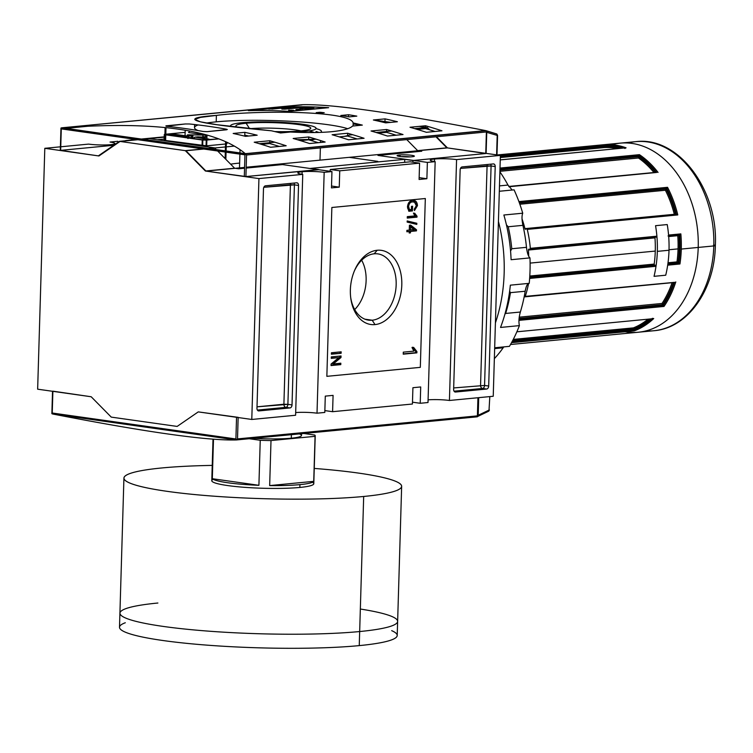 <?xml version="1.0" encoding="UTF-8"?>
<svg xmlns="http://www.w3.org/2000/svg" width="753" height="753" viewBox="0 0 753 753"><rect width="100%" height="100%" fill="white"/><g stroke="black" fill="none" stroke-linecap="round" stroke-linejoin="round"><path stroke-width="1.13" d="M200.58 133.356L196.928 133.705L200.58 133.356M164.22 136.848L141.62 139.013L164.22 136.848M136.453 139.512L125.61 140.557L136.453 139.512M117.816 141.3L110.032 142.053A15.597 1.845 -178.3 0 1 114.908 143.541A15.597 1.845 -178.3 0 1 105.458 144.962A15.597 1.845 -178.3 0 1 88.609 144.105L60.758 146.788L88.609 144.105A15.597 1.845 1.7 0 0 110.644 144.68A15.597 1.845 1.7 0 0 110.032 142.053L117.816 141.3M37.65 389.188L91.188 396.756L111.256 417.115L91.188 396.756L37.65 389.188L44.803 148.313L98.332 155.88L44.803 148.313L37.65 389.188M60.4 146.816L44.803 148.313L60.4 146.816M206.849 134.985L206.36 135.041L206.849 134.985M164.154 139.089L157.236 139.757L164.154 139.089M361.562 125.186L353.101 123.991L361.562 125.186M426.782 127.464L414.668 128.631L426.782 127.464L419.101 126.382L427.393 127.558L415.035 128.744L427.393 127.558L419.101 126.382L426.782 127.464M390.769 122.381L373.686 119.962L390.769 122.381M401.208 133.959L401.895 134.655L401.208 133.959M406.771 139.606L417.642 150.628L446.849 147.823L417.642 150.628L421.765 151.212L417.642 150.628L406.771 139.606M485.807 153.33L446.849 147.823L435.987 136.801L446.849 147.823L485.807 153.33L447.461 147.908L246.184 167.241L447.461 147.908L436.458 136.754L447.461 147.908L485.807 153.518L412.983 160.511L485.807 153.518L486.447 131.954L486.118 153.433L486.777 131.097M428.862 129.582L426.913 127.596L428.862 129.582M427.365 162.403L377.95 155.419L421.765 151.212L377.95 155.419L427.365 162.403L426.885 178.725L427.365 162.403L435.159 161.66L427.365 162.403M486.118 153.377L500.387 155.391L456.572 159.598A15.597 1.845 1.7 0 0 434.537 159.024A15.597 1.845 1.7 0 0 430.274 160.163A15.597 1.845 1.7 0 0 435.159 161.66L428.005 402.526L420.221 403.279L412.484 402.187L420.221 403.279L428.005 402.526L435.159 161.66A15.597 1.845 1.7 0 1 434.537 159.024A15.597 1.845 -178.3 0 1 456.572 159.598L449.428 400.474A15.597 1.845 1.7 0 0 428.09 399.843A15.597 1.845 -178.3 0 1 449.428 400.474L493.234 396.266L449.428 400.474L456.572 159.598L500.387 155.391L493.234 396.266L500.387 155.391L486.118 153.377M412.013 156.765A8.65 1.026 -178.3 0 1 403.006 156.775A8.65 1.026 -178.3 0 1 397.142 155.749A8.65 1.026 -178.3 0 1 399.448 154.996A8.65 1.026 -178.3 0 1 409.416 155.062A8.65 1.026 -178.3 0 1 414.31 156.257A8.65 1.026 -178.3 0 1 412.013 156.765A8.65 1.026 -178.3 0 0 411.675 155.306A8.65 1.026 -178.3 0 0 399.448 154.996A8.65 1.026 1.7 0 0 399.796 156.445A8.65 1.026 1.7 0 0 412.013 156.765M401.358 156.633A7.088 0.838 -178.3 0 1 410.046 156.897A7.088 0.838 1.7 0 0 401.358 156.633M324.166 172.315L317.013 413.19A15.597 1.845 1.7 0 0 295.675 412.559A15.597 1.845 -178.3 0 1 317.013 413.19L324.807 412.437L317.013 413.19L324.166 172.315A15.597 1.845 1.7 0 0 302.132 171.74A15.597 1.845 1.7 0 0 297.868 172.879A15.597 1.845 1.7 0 0 302.744 174.376L258.938 178.583L251.784 419.459L258.938 178.583L205.4 171.016L185.332 150.656L119.445 141.348L98.332 155.88L119.445 141.348L137.291 139.634L119.445 141.348L185.332 150.656L203.178 148.943L185.332 150.656L205.4 171.016L258.938 178.583L302.744 174.376L295.6 415.251L251.784 419.459L295.6 415.251L302.744 174.376A15.597 1.845 1.7 0 1 302.132 171.74A15.597 1.845 -178.3 0 1 324.166 172.315L331.951 171.571L282.535 164.587L246.165 168.079L282.535 164.587L331.951 171.571L324.166 172.315M325.287 396.125L324.807 412.437L325.287 396.125L333.08 395.372L332.591 411.693L324.863 410.601L332.591 411.693L412.428 404.022L332.591 411.693L333.08 395.372L325.287 396.125M412.917 387.701L412.428 404.022L412.917 387.701L420.701 386.957L412.917 387.701M420.701 386.957L420.221 403.279L420.701 386.957M426.885 178.725L419.092 179.468L419.581 163.156L339.744 170.818L330.322 169.491L410.15 161.82L330.322 169.491L330.021 171.298L330.322 169.491L339.744 170.818L339.255 187.139L339.744 170.818L419.581 163.156L410.15 161.82L419.581 163.156L419.092 179.468L426.885 178.725L419.148 177.633L426.885 178.725M331.471 187.892L339.255 187.139L331.527 186.047L339.255 187.139L331.471 187.892L331.951 171.571L331.471 187.892M341.128 353.27L331.386 354.202L331.433 352.762L341.165 351.82L341.128 353.27L331.386 354.202L331.433 352.762L341.165 351.82L341.128 353.27L331.395 353.91L341.128 353.27M409.237 231.557L406.865 231.783L406.902 230.343L409.274 230.117L409.416 225.241L410.667 225.119L416.503 229.778L416.475 230.86L410.479 231.435L410.441 232.875L409.19 232.997L409.237 231.557L406.865 231.783L406.902 230.343L409.274 230.117L409.416 225.241L410.667 225.119L416.503 229.778L416.475 230.86L410.479 231.435L410.441 232.875L409.19 232.997L409.237 231.557L406.874 231.491L409.237 231.557M417.03 216.205L417.002 217.137L407.269 218.078L407.307 216.629L414.894 215.904L413.538 213.334L414.696 213.221L417.03 216.205L417.002 217.137L407.269 218.078L407.307 216.629L414.894 215.904L413.538 213.334L414.696 213.221L417.03 216.205L415.797 216.036L415.769 216.968L417.002 217.137L407.279 217.777L415.769 216.968L415.797 216.036L417.03 216.205M364.932 319.187L372.198 320.213A33.452 22.741 98 0 1 350.663 297.256A33.452 22.741 98 0 0 368.509 320.138A33.452 22.741 98 0 0 372.198 320.213L374.985 324.59A37.443 25.451 98 0 0 401.801 284.954A37.443 25.451 98 0 0 377.187 250.26A37.443 25.451 98 0 0 354.701 270.195A37.443 25.451 98 0 0 350.757 298.047A37.443 25.451 98 0 0 374.985 324.59A37.443 25.451 -82 0 1 350.371 289.896A37.443 25.451 -82 0 1 377.187 250.26L374.175 253.808A33.452 22.741 98 0 0 354.39 270.929A33.452 22.741 98 0 1 374.175 253.808A33.452 22.741 -82 0 1 396.163 284.803A33.452 22.741 -82 0 1 372.198 320.213A33.452 22.741 98 0 0 396.012 287.505A33.452 22.741 98 0 0 377.874 253.883A33.452 22.741 98 0 0 374.175 253.808M414.536 202.171L411.373 201.738L408.371 203.263L411.373 201.738L412.606 201.917C410.394 201.955 409.067 203.479 408.606 206.501L407.495 206.35L408.606 206.501L409.528 209.767L408.295 209.588L407.524 207.8L408.295 209.588L411.383 209.588L411.477 206.341L412.597 206.228L412.456 210.925L408.672 210.991L411.223 210.746L411.26 209.598L411.223 210.746L412.456 210.925L408.86 211.264L407.477 206.727C408.022 202.764 409.726 200.684 412.597 200.477C415.505 200.072 417.134 201.795 417.473 205.654L416.343 205.494L417.473 205.654L414.461 210.567L414.188 209.259L416.343 205.738L414.536 202.171L412.606 201.917C410.394 201.955 409.067 203.479 408.606 206.501L409.528 209.767L411.383 209.588L411.477 206.341L412.597 206.228L412.456 210.925L408.86 211.264L407.477 206.727C408.022 202.764 409.726 200.684 412.597 200.477L413.821 200.496L417.473 205.654L414.461 210.567L414.188 209.259L416.343 205.738L414.536 202.171L412.418 201.757M416.786 224.394L407.147 222.088L407.185 220.958L416.823 223.274L416.786 224.394L407.147 222.088L407.185 220.958L416.823 223.274L416.786 224.394M416.898 351.557L416.861 352.865L403.231 354.174L403.288 352.15L413.905 351.133L412.013 347.538L413.623 347.378L416.898 351.557L416.861 352.865L403.231 354.174L403.288 352.15L413.905 351.133L412.013 347.538L413.623 347.378L416.898 351.557L415.665 351.387L415.628 352.686L416.861 352.865L403.241 353.882L415.628 352.686L415.665 351.387L416.898 351.557M338.812 357.628L331.264 358.353L331.311 356.903L341.043 355.971L340.996 357.515L333.278 363.915L340.827 363.191L340.789 364.631L331.047 365.563L331.094 364.028L338.812 357.628L331.264 358.353L331.311 356.903L341.043 355.971L340.996 357.515L333.278 363.915L340.827 363.191L340.789 364.631L331.047 365.563L331.094 364.028L338.812 357.628L331.273 358.051L338.812 357.628M493.337 163.928L462.182 166.912L493.337 163.928A2.833 1.93 -82 0 1 493.648 163.928A2.833 1.93 -82 0 1 495.201 166.554L488.688 386.035L495.201 166.554L491.078 165.971L495.201 166.554A2.833 1.93 -82 0 0 493.337 163.928M488.688 386.035A2.833 1.93 -82 0 1 486.654 389.037L455.499 392.031L486.654 389.037L482.541 388.454L486.654 389.037A2.833 1.93 -82 0 0 488.688 386.035L484.565 385.461L491.078 165.971A2.833 1.93 98 0 0 490.664 164.182A2.833 1.93 98 0 1 491.078 165.971L460.478 168.418L487.078 165.867L480.565 385.348A2.833 2.052 -95.5 0 0 482.541 388.454A2.833 1.93 98 0 0 484.565 385.461L488.688 386.035M455.499 392.031A2.833 1.93 -82 0 1 455.189 392.021A2.833 1.93 -82 0 1 453.635 389.405L460.149 169.914L453.635 389.405A2.833 1.93 -82 0 0 455.499 392.031L454.887 391.946L455.499 392.031M460.149 169.914A2.833 1.93 -82 0 1 462.182 166.912A2.833 1.93 -82 0 0 460.149 169.914M198.255 411.891L251.784 419.459L198.255 411.891L177.143 426.424L111.256 417.115L177.143 426.424L198.255 411.891L238.155 417.341L198.255 411.891L177.143 426.424L198.255 411.891M258.834 410.922L289.99 407.928L258.834 410.922A2.833 1.93 -82 0 1 258.524 410.912A2.833 1.93 -82 0 1 256.971 408.295L263.484 188.805L256.971 408.295A2.833 1.93 -82 0 0 258.834 410.922L258.223 410.837L258.834 410.922M263.484 188.805A2.833 1.93 -82 0 1 265.517 185.803L296.673 182.81L265.517 185.803A2.833 1.93 -82 0 0 263.484 188.805M296.673 182.81A2.833 1.93 -82 0 1 296.983 182.819A2.833 1.93 -82 0 1 298.536 185.436L292.023 404.926L298.536 185.436L294.414 184.862L298.536 185.436A2.833 1.93 -82 0 0 296.673 182.81M292.023 404.926A2.833 1.93 -82 0 1 289.99 407.928L285.867 407.345L289.99 407.928A2.833 1.93 -82 0 0 292.023 404.926L287.9 404.342L294.414 184.862A2.833 1.93 98 0 0 293.999 183.073A2.833 1.93 98 0 1 294.414 184.862L287.9 404.342L257.018 406.827L283.9 404.239L290.413 184.758L283.9 404.239A2.833 2.052 84.5 0 0 285.867 407.345A2.833 1.93 98 0 0 287.9 404.342L292.023 404.926M148.652 138.543L142.458 139.136L148.652 138.543L214.539 147.852L208.346 148.445L214.539 147.852L148.652 138.543M214.671 147.983L216.215 149.555L214.671 147.983M217.626 150.986L234.607 168.211L205.4 171.016L234.607 168.211L217.626 150.986M238.729 168.794L234.607 168.211L238.729 168.794L244.556 168.23L238.729 168.794M377.771 161.387L349.213 157.349L377.771 161.387M184.532 132.415L165.801 134.213L184.532 132.415M165.18 134.759L202.237 140.002L202.058 146.091L202.237 140.002L165.18 134.759L164.992 140.849L165.18 134.759M206.247 140.105L202.237 140.002L218.869 138.891L206.247 140.105L206.049 146.656L206.247 140.105M188.542 132.519L207.677 135.22L188.542 132.519M277.659 132.264A42.808 5.073 1.7 0 0 287.59 132.293A42.808 5.073 -178.3 0 1 277.659 132.264M293.284 132.161A42.808 5.073 1.7 0 0 316.119 128.358A42.808 5.073 1.7 0 0 302.725 124.264A42.808 5.073 1.7 0 0 256.472 121.939A42.808 5.073 1.7 0 0 230.531 125.817A42.808 5.073 1.7 0 0 231.02 126.617A42.808 5.073 1.7 0 1 253.497 122.014A42.808 5.073 1.7 0 1 302.725 124.264A42.808 5.073 -178.3 0 1 293.284 132.161M246.137 123.247A37.443 4.433 -178.3 0 1 289.274 123.548A37.443 4.433 -178.3 0 1 310.471 128.725A37.443 4.433 -178.3 0 1 300.522 130.937A37.443 4.433 -178.3 0 1 274.723 131.568A37.443 4.433 -178.3 0 0 300.522 130.937A37.443 4.433 -178.3 0 0 299.045 124.622A37.443 4.433 -178.3 0 0 246.137 123.247A37.443 4.433 -178.3 0 0 236.15 126.513A37.443 4.433 -178.3 0 0 237.779 127.436A37.443 4.433 -178.3 0 1 246.137 123.247L249.61 128.716A32.445 3.84 -178.3 0 1 301.002 130.89A32.445 3.84 1.7 0 0 249.61 128.716A32.445 3.84 -178.3 0 0 249.384 128.744A32.445 3.84 -178.3 0 1 249.61 128.716L249.61 128.763M354.682 309.568A33.452 22.741 98 0 0 361.656 260.218A33.452 22.741 -82 0 1 354.682 309.568M413.199 200.449L416.155 204.016L413.199 200.449M415.684 208.101L414.301 209.823L415.684 208.101M413.453 213.052L415.797 216.036L413.453 213.052M407.175 221.081L416.823 223.274L415.59 223.095L415.552 224.102L415.59 223.095L407.175 221.081M409.764 225.213L415.27 229.599L416.503 229.778L415.27 229.599L415.232 230.682L416.475 230.86L409.246 231.265L410.479 231.435L409.246 231.265L409.199 232.705L410.441 232.875L409.199 232.705L409.246 231.265L415.232 230.682L415.27 229.599L409.764 225.213M409.378 226.757L409.284 229.816L414.028 229.656L410.611 226.935L410.526 229.994L410.611 226.935L409.378 226.757L410.611 226.935L414.028 229.656L409.284 229.816L409.378 226.757M412.39 347.208L415.665 351.387L412.39 347.208M339.923 351.943L339.885 353.091L339.923 351.943M339.801 356.094L339.763 357.336L340.996 357.515L339.763 357.336L332.045 363.737L333.278 363.915L332.045 363.737L339.763 357.336L339.801 356.094M339.584 363.304L339.547 364.452L340.789 364.631L331.056 365.271L339.547 364.452L339.584 363.304M51.872 413.566L52.531 391.231L91.188 396.756L111.256 417.115L177.143 426.424L111.256 417.115L91.188 396.756L52.842 391.155M477.402 415.863L237.515 438.905L477.402 415.863L477.939 397.735L477.684 416.616L477.402 415.863L477.684 416.616L477.016 416.842L236.188 439.959C206.689 440.693 145.649 432.062 53.049 414.075C145.649 432.062 206.689 440.693 236.188 439.959L52.522 413.962L51.872 413.651L52.889 391.344L52.239 413.011L235.905 438.971L236.621 439.771L237.515 438.905L238.146 417.529L237.515 438.905L236.188 439.959L52.522 413.962L51.872 413.651L52.239 413.011L235.905 438.971L236.621 439.771M216.205 121.845A79.385 9.403 1.7 0 0 206.51 123.05A79.385 9.403 1.7 0 1 216.205 121.845A79.385 9.403 1.7 0 1 347.688 128.707A79.385 9.403 1.7 0 0 216.205 121.845L216.393 115.397C259.004 110.098 350.672 110.719 353.129 122.937A850.542 615.653 84.5 0 1 362.325 125.111L352.536 126.052C349.957 128.659 343.01 130.542 331.697 131.69C320.251 132.735 306.462 132.839 290.347 132.029L280.549 132.97A850.542 615.653 -95.5 0 0 271.353 130.787L216.977 124.716L200.486 121.845L194.754 119.463L200.402 117.393L216.393 115.397C259.004 110.098 350.672 110.719 353.129 122.937L353.166 125.996L353.129 122.937A850.542 615.653 84.5 0 1 362.325 125.111L352.536 126.052C349.957 128.659 343.01 130.542 331.697 131.69C320.251 132.735 306.462 132.839 290.347 132.029L280.549 132.97A850.542 615.653 -95.5 0 0 271.353 130.787C205.757 124.64 168.813 118.767 216.393 115.397M297.2 139.663A79.385 9.403 1.7 0 0 316.147 139.183A79.385 9.403 1.7 0 1 297.2 139.663M391.664 130.984L376.086 132.481L391.664 130.984M352.724 134.721L349.533 135.032L352.724 134.721M287.401 106.992A850.542 615.653 84.5 0 1 326.877 107.688L289.689 111.265L326.877 107.688A850.542 615.653 -95.5 0 0 287.401 106.992L250.212 110.569L287.401 106.992M288.634 110.154L289.378 110.089L288.634 110.154M308.024 107.557A850.542 615.653 84.5 0 0 299.769 107.378L292.456 108.074A850.542 615.653 84.5 0 0 282.469 108.065L289.773 107.359L282.469 108.065A850.542 615.653 84.5 0 1 292.456 108.074L299.769 107.378A850.542 615.653 84.5 0 1 308.024 107.557L313.813 108.008M300.955 108.893L299.788 108.808C301.341 108.893 301.191 109.016 299.327 109.176L295.891 109.505A850.542 615.653 -95.5 0 1 298.95 109.646A850.542 615.653 -95.5 0 0 295.891 109.505L299.327 109.176C301.191 109.016 301.341 108.893 299.788 108.808L302.762 108.526C307.723 108.667 312.702 107.877 306.593 107.886A850.542 615.653 -95.5 0 0 299.939 107.707L284.888 109.147A850.542 615.653 -95.5 0 0 281.829 109.1L290.14 108.3A850.542 615.653 -95.5 0 0 280.154 108.281L271.833 109.081L280.154 108.281A850.542 615.653 -95.5 0 1 290.14 108.3L281.829 109.1A850.542 615.653 -95.5 0 1 284.888 109.147L299.939 107.707A850.542 615.653 -95.5 0 1 306.593 107.886L309.747 108.103M268.765 109.119L286.705 107.397L268.765 109.119M289.538 110.823L289.03 110.578L289.529 110.606M293.595 110.286A850.542 615.653 -95.5 0 0 290.686 110.145A850.542 615.653 84.5 0 1 293.595 110.286L290.63 110.55A850.542 615.653 -95.5 0 0 288.757 110.456L290.818 110.258A850.542 615.653 84.5 0 1 292.898 110.362L290.63 110.55A850.542 615.653 -95.5 0 0 288.757 110.456L290.818 110.258A850.542 615.653 84.5 0 1 292.898 110.362L290.583 110.87L293.971 110.606M290.696 110.823L290.112 111.058A850.542 615.653 -95.5 0 0 289.096 111.002A850.542 615.653 84.5 0 1 290.112 111.058L290.818 110.71M60.598 150.365L98.944 155.965L60.287 150.449L60.955 128.114M113.759 145.263L60.654 150.365L113.759 145.263M404.747 159.344L412.983 160.511L412.926 162.215L412.983 160.511L404.747 159.344L310.5 168.399L404.747 159.344L404.653 162.347L404.747 159.344M318.735 169.557L310.5 168.399L318.735 169.557L245.911 176.56L206.011 171.1L185.935 150.741L120.047 141.432L185.935 150.741L206.011 171.1L245.911 176.56L318.735 169.698M244.574 167.401L206.011 171.1L244.574 167.401M496.443 133.883A1.421 1.035 106.4 0 1 497.187 135.418A1.421 1.035 -73.6 0 0 496.443 133.883L486.127 130.711L245.534 153.819L246.551 154.996L245.704 154.167L244.951 154.845L61.285 128.895L60.965 128.057L61.624 127.822L245.299 153.668C216.535 129.554 155.494 120.922 62.16 127.784L245.704 154.167L244.951 154.845L61.285 128.895L60.645 150.553L60.965 128.057L62.16 127.784C155.494 120.922 216.535 129.554 245.299 153.668L485.591 130.589C393 112.602 331.951 103.97 302.461 104.705C331.951 103.97 393 112.602 485.591 130.589L486.777 131.013L486.447 131.954L486.777 131.013L486.447 131.954L246.551 154.996L486.447 131.954M61.238 128.81L60.965 128.057L61.624 127.822L302.028 104.902M289.736 111.406A850.542 615.653 -95.5 0 0 248.405 110.672L287.354 106.935A850.542 615.653 84.5 0 1 328.685 107.67L289.736 111.406A850.542 615.653 -95.5 0 0 248.405 110.672L287.354 106.935A850.542 615.653 84.5 0 1 328.685 107.67L289.736 111.406M316.204 112.63L320.1 112.253A850.542 615.653 84.5 0 1 324.223 112.724L320.326 113.101A850.542 615.653 -95.5 0 0 316.204 112.63L320.1 112.253A850.542 615.653 84.5 0 1 324.223 112.724L320.326 113.101A850.542 615.653 -95.5 0 0 316.204 112.63M340.808 115.491L348.592 114.738A850.542 615.653 84.5 0 1 356.818 116.131L349.034 116.875A850.542 615.653 -95.5 0 0 340.808 115.491L348.592 114.738A850.542 615.653 84.5 0 1 356.818 116.131L349.034 116.875A850.542 615.653 -95.5 0 0 340.808 115.491M233.176 133.46L244.857 132.34A850.542 615.653 84.5 0 1 257.178 135.211L245.497 136.331A850.542 615.653 -95.5 0 0 233.176 133.46L244.857 132.34A850.542 615.653 84.5 0 1 257.178 135.211L245.497 136.331A850.542 615.653 -95.5 0 0 233.176 133.46M373.375 119.991L385.056 118.87A850.542 615.653 84.5 0 1 397.377 121.741L385.696 122.871A850.542 615.653 -95.5 0 0 373.375 119.991L385.056 118.87A850.542 615.653 84.5 0 1 397.377 121.741L385.696 122.871A850.542 615.653 -95.5 0 0 373.375 119.991M254.222 142.213L269.8 140.726A850.542 615.653 84.5 0 1 286.187 145.771L270.619 147.268A850.542 615.653 -95.5 0 0 254.222 142.213L269.8 140.726A850.542 615.653 84.5 0 1 286.187 145.771L270.619 147.268A850.542 615.653 -95.5 0 0 254.222 142.213M293.171 138.477L308.749 136.98A850.542 615.653 84.5 0 1 325.136 142.035L309.558 143.531A850.542 615.653 -95.5 0 0 293.171 138.477L308.749 136.98A850.542 615.653 84.5 0 1 325.136 142.035L309.558 143.531A850.542 615.653 -95.5 0 0 293.171 138.477M409.999 127.257L425.577 125.76A850.542 615.653 84.5 0 1 441.964 130.806L426.386 132.302A850.542 615.653 -95.5 0 0 409.999 127.257L425.577 125.76A850.542 615.653 84.5 0 1 441.964 130.806L426.386 132.302A850.542 615.653 -95.5 0 0 409.999 127.257M371.05 130.994L386.628 129.497A850.542 615.653 84.5 0 1 403.024 134.552L387.447 136.048A850.542 615.653 -95.5 0 0 371.05 130.994L386.628 129.497A850.542 615.653 84.5 0 1 403.024 134.552L387.447 136.048A850.542 615.653 -95.5 0 0 371.05 130.994M332.111 134.74L347.688 133.243A850.542 615.653 84.5 0 1 364.076 138.288L348.498 139.785A850.542 615.653 -95.5 0 0 332.111 134.74L347.688 133.243A850.542 615.653 84.5 0 1 364.076 138.288L348.498 139.785A850.542 615.653 -95.5 0 0 332.111 134.74M226.474 129.215L226.455 129.798L226.474 129.215A850.542 615.653 -95.5 0 0 189.408 123.981A850.542 615.653 84.5 0 1 226.474 129.215L226.578 129.789L207.103 131.653L227.331 129.497M207.103 131.653L203.103 131.464A850.542 615.653 -95.5 0 0 166.046 126.222A850.542 615.653 84.5 0 1 203.103 131.464L207.103 131.653M166.046 126.222L185.398 123.963L165.924 125.836M185.398 123.963L189.408 123.981L185.398 123.963M274.836 142.204L259.258 143.701L274.836 142.204M234.39 146.091L208.958 148.529L234.39 146.091M203.79 149.028L185.935 150.741L203.79 149.028M314.632 139.249L310.754 140.425L314.632 139.249M429.605 129.798L427.393 127.558L429.605 129.798M201.597 133.601L198.378 133.912L201.597 133.601M164.21 137.187L143.07 139.22L164.21 137.187M137.903 139.719L120.047 141.432L137.903 139.719M202.679 145.715L165.622 140.482L165.999 127.652L165.622 140.482L206.689 145.818L202.679 145.715L203.028 133.959L202.679 145.715M226.154 143.945L206.689 145.818L207.009 135.032L206.689 145.818L226.154 143.945L226.22 141.922L226.154 143.945M347.604 136.067A847.699 613.601 -95.5 0 1 357.186 138.957A847.699 613.601 -95.5 0 0 347.604 136.067L339.283 136.867L347.604 136.067L347.688 133.243M386.543 132.33A847.699 613.601 -95.5 0 1 396.125 135.211A847.699 613.601 -95.5 0 0 386.543 132.33L378.222 133.13L386.543 132.33L386.628 129.497M425.492 128.594A847.699 613.601 -95.5 0 1 435.074 131.474A847.699 613.601 -95.5 0 0 425.492 128.594L417.171 129.394L425.492 128.594L425.577 125.76M308.664 139.813A847.699 613.601 -95.5 0 1 318.237 142.694A847.699 613.601 -95.5 0 0 308.664 139.813L300.343 140.613L308.664 139.813L308.749 136.98M269.715 143.55A847.699 613.601 -95.5 0 1 279.297 146.43A847.699 613.601 -95.5 0 0 269.715 143.55L261.395 144.35L269.715 143.55L269.8 140.726M353.816 125.93A847.699 613.601 -95.5 0 0 353.044 125.751A847.699 613.601 -95.5 0 1 353.816 125.93M384.971 121.685A847.699 613.601 -95.5 0 1 388.868 122.56A847.699 613.601 -95.5 0 0 384.971 121.685L385.056 118.87M244.772 135.154A847.699 613.601 -95.5 0 1 248.669 136.029A847.699 613.601 -95.5 0 0 244.772 135.154L244.857 132.34M299.609 109.58A847.699 613.601 -95.5 0 0 297.811 109.59A847.699 613.601 -95.5 0 1 299.609 109.58M344.215 136.397A79.385 9.403 1.7 0 0 351.303 134.298A79.385 9.403 1.7 0 1 344.215 136.397M320.656 132.396A47.627 5.638 1.7 0 0 321.465 131.408A47.627 5.638 1.7 0 0 316.109 128.631A47.627 5.638 -178.3 0 1 320.656 132.396M319.065 107.161L320.345 107.34L319.065 107.161M301.191 109.43L301.219 108.47L301.191 109.43M478.72 397.659L478.202 415.279L477.129 416.597L478.202 415.279L489.026 410.103A1.421 0.951 64.5 0 1 488.612 411.242L488.612 411.242A1.421 0.951 64.5 0 1 488.217 411.298A1.421 0.951 -115.5 0 0 489.026 410.103L478.202 415.279L478.72 397.659M486.777 131.031L496.556 133.912L497.573 135.314L496.604 154.854L497.215 135.192M656.898 236.329A0.847 0.612 84.5 0 1 656.258 237.082A0.847 0.612 -95.5 0 0 656.898 236.197A0.847 0.612 84.5 0 1 656.898 236.329L530.328 248.49A0.847 0.612 84.5 0 1 529.688 249.243A0.847 0.612 -95.5 0 0 530.328 248.349A94.972 68.749 -95.5 0 0 527.26 229.392A0.847 0.612 -95.5 0 0 526.385 228.837A0.847 0.612 84.5 0 1 527.26 229.392A94.972 68.749 84.5 0 1 530.328 248.349L656.898 236.197A94.972 68.749 -95.5 0 0 655.552 225.684L667.233 224.563A94.972 68.749 84.5 0 1 668.579 235.068L680.844 233.891L679.714 234.842A0.847 0.612 84.5 0 1 679.62 234.842A0.847 0.612 -95.5 0 0 679.714 234.842L680.759 234.042L668.589 235.209A0.847 0.612 -95.5 0 0 668.579 235.068A0.847 0.612 84.5 0 1 668.579 235.209M669.012 250.241A94.972 68.749 -95.5 0 1 665.727 275.212A94.972 68.749 84.5 0 0 667.685 265.169L679.95 263.992L678.886 263.004A0.847 0.612 -95.5 0 0 678.782 262.985L667.873 263.879L678.142 262.891A0.847 0.612 -95.5 0 1 678.048 262.872A92.996 67.309 84.5 0 0 678.905 234.927A92.996 67.309 84.5 0 1 678.048 262.872L676.985 261.903A92.139 66.697 -95.5 0 0 678.058 248.885A92.139 66.697 -95.5 0 1 676.975 261.893L668.024 262.75L676.975 261.893L678.048 262.872A0.847 0.612 -95.5 0 0 678.142 262.891L678.782 262.985A0.847 0.612 84.5 0 1 678.886 263.004L679.95 263.992L667.685 265.169A0.847 0.612 -95.5 0 0 667.695 265.037A0.847 0.612 84.5 0 1 667.685 265.169A94.972 68.749 84.5 0 1 665.727 275.212L654.046 276.332A94.972 68.749 -95.5 0 0 656.004 266.289A0.847 0.612 -95.5 0 0 656.014 266.157A0.847 0.612 84.5 0 1 656.004 266.289L529.641 278.431L656.004 266.289A94.972 68.749 -95.5 0 1 654.046 276.332A94.972 68.749 -95.5 0 0 657.331 251.37A94.972 68.749 -95.5 0 0 655.552 225.684L667.233 224.563A94.972 68.749 84.5 0 1 669.012 250.241A94.972 68.749 84.5 0 1 665.727 275.212L654.046 276.332A94.972 68.749 84.5 0 0 657.331 251.37L669.012 250.241A94.972 68.749 -95.5 0 0 667.233 224.563A94.972 68.749 84.5 0 1 668.579 235.068L680.844 233.891A94.972 68.749 84.5 0 1 681.286 249.064L713.797 245.939A5.666 0.668 1.7 0 0 713.58 244.989M674.566 282.431L525.274 296.381A0.847 0.612 84.5 0 1 524.37 296.691A0.847 0.612 -95.5 0 0 525.274 296.381A94.972 68.749 -95.5 0 0 528.568 283.467A94.972 68.749 84.5 0 1 525.274 296.381L674.387 282.356A0.847 0.612 84.5 0 1 674.302 282.29M663.788 305.953L663.365 305.285A0.847 0.612 84.5 0 0 663.289 305.2L519.033 319.056L663.289 305.2L662.744 304.683L519.081 318.481L662.744 304.683A0.847 0.612 -95.5 0 1 662.668 304.607A92.996 67.309 84.5 0 0 673.389 282.573A92.996 67.309 84.5 0 1 662.668 304.607L662.019 303.468A92.139 66.697 -95.5 0 0 672.081 282.704A92.139 66.697 -95.5 0 1 662.019 303.459L519.231 317.173L662.019 303.459L662.668 304.607A0.847 0.612 -95.5 0 0 662.744 304.683L663.289 305.2A0.847 0.612 84.5 0 1 663.365 305.285L664.005 306.433L663.788 305.953L518.977 319.865M634.073 330.219L634.007 329.908A0.847 0.612 84.5 0 0 633.97 329.786L512.181 341.486L633.97 329.786L633.668 328.976L512.642 340.601L633.668 328.976A0.847 0.612 -95.5 0 1 633.631 328.863A92.996 67.309 84.5 0 0 649.961 319.018A92.996 67.309 84.5 0 1 633.631 328.863L633.424 327.875A92.139 66.697 -95.5 0 0 648.004 319.206A92.139 66.697 -95.5 0 1 633.424 327.875L513.264 339.415L633.424 327.875L633.631 328.863A0.847 0.612 -95.5 0 0 633.668 328.976L633.97 329.786A0.847 0.612 84.5 0 1 634.007 329.908L634.205 330.896L634.073 330.219L511.927 341.947M656.014 266.157A0.847 0.612 -95.5 0 0 655.421 265.225L654.781 265.131L655.421 265.225A0.847 0.612 84.5 0 1 656.014 266.157L529.651 278.29M654.781 265.131A0.847 0.612 84.5 0 1 654.197 264.087A92.139 66.697 -95.5 0 0 655.27 251.078A92.139 66.697 84.5 0 1 654.197 264.087A0.847 0.612 -95.5 0 0 654.781 265.131L529.726 277.142L654.781 265.131M655.27 251.078A92.139 66.697 -95.5 0 0 654.969 237.873A92.139 66.697 84.5 0 1 655.27 251.078L530.103 263.098M528.719 256.265A92.139 66.697 -95.5 0 0 528.408 250.034A0.847 0.612 84.5 0 1 529.048 249.149L529.688 249.243L529.048 249.149A0.847 0.612 84.5 0 0 528.408 250.034A92.139 66.697 84.5 0 1 528.719 256.265M655.609 236.997A0.847 0.612 -95.5 0 0 654.969 237.873A0.847 0.612 84.5 0 1 655.505 236.988M678.886 234.748L677.756 235.689L668.702 236.555L677.756 235.689A92.139 66.697 -95.5 0 1 678.058 248.885L669.031 249.751M524.945 228.648A92.139 66.697 -95.5 0 0 522.027 218.841A92.139 66.697 84.5 0 1 524.945 228.648A0.847 0.612 -95.5 0 0 525.81 229.194A0.847 0.612 84.5 0 1 524.945 228.648L674.302 214.313A92.139 66.697 -95.5 0 0 665.379 190.255L519.862 204.232L665.379 190.255L666.094 189.031A92.996 67.309 84.5 0 1 675.563 214.454A92.996 67.309 84.5 0 0 666.094 189.031L665.379 190.255A92.139 66.697 -95.5 0 1 674.293 214.304L524.945 228.648M525.81 229.194L526.385 228.837L525.81 229.194M639.259 155.56L639.429 154.666L500.011 168.06L639.429 154.666L639.175 155.862A0.847 0.612 84.5 0 1 639.128 155.975L638.779 156.699A0.847 0.612 -95.5 0 0 638.742 156.803L638.469 157.998L499.917 171.308L638.469 157.998A92.139 66.697 -95.5 0 1 653.933 172.512A92.139 66.697 -95.5 0 0 638.469 157.998L638.742 156.803A92.996 67.309 84.5 0 1 655.345 172.381A92.996 67.309 84.5 0 0 638.742 156.803A0.847 0.612 -95.5 0 1 638.779 156.699L499.954 170.027L638.779 156.699L639.128 155.975A0.847 0.612 -95.5 0 0 639.175 155.862L499.983 168.945M667.29 187.902L667.535 187.318L518.911 201.588L667.535 187.309L666.829 188.542A0.847 0.612 84.5 0 1 666.744 188.608L666.179 188.975A0.847 0.612 -95.5 0 0 666.094 189.031A0.847 0.612 -95.5 0 1 666.179 188.975L519.448 203.065L666.744 188.608A0.847 0.612 -95.5 0 0 666.829 188.542L667.29 187.902L519.109 202.133M604.16 145.696L500.378 155.664L604.16 145.696A0.847 0.612 84.5 0 0 604.16 145.564A94.125 68.137 -95.5 0 1 623.428 148.021A94.125 68.137 -95.5 0 0 604.16 145.564L604.057 144.708L497.309 154.958L604.057 144.708L604.16 145.564A0.847 0.612 84.5 0 1 604.16 145.696L604.141 146.571A0.847 0.612 -95.5 0 0 604.141 146.703L604.235 147.569L500.321 157.546L604.235 147.569A92.139 66.697 -95.5 0 1 617.385 148.605A92.139 66.697 -95.5 0 0 604.235 147.569L604.141 146.703A92.996 67.309 84.5 0 1 620.51 148.303A92.996 67.309 84.5 0 0 604.141 146.703A0.847 0.612 -95.5 0 1 604.141 146.571L500.35 156.539L604.141 146.571L603.464 144.764M624.764 148.473L626.082 147.814L500.256 159.9L625.668 147.804M500.256 159.852L626.082 147.814A94.972 68.749 84.5 0 0 604.057 144.708A94.972 68.749 84.5 0 1 626.082 147.814M676.589 214.36L677.775 214.934L527.26 229.392L677.775 214.934A94.972 68.749 84.5 0 0 667.535 187.309L667.535 187.309A94.972 68.749 84.5 0 1 677.775 214.934L676.401 214.389A0.847 0.612 84.5 0 0 676.316 214.436A0.847 0.612 84.5 0 1 676.401 214.389L526.592 228.761M652.898 318.707L516.869 331.8M653.717 318.547A94.972 68.749 84.5 0 1 634.205 330.896L511.532 342.681L634.205 330.896A94.972 68.749 84.5 0 0 653.717 318.547L652.267 318.35M656.936 172.239L508.793 186.452M656.597 172.465L508.972 186.735L657.247 172.202M291.402 434.669L291.298 438.199A37.302 4.414 -178.3 0 1 253.61 438.302A37.302 4.414 1.7 0 0 291.298 438.199A37.302 4.414 1.7 0 0 301.492 435.479L301.548 433.7M213.014 439.159L211.781 480.696A51.035 6.043 1.7 0 0 243.84 487.266A51.035 6.043 1.7 0 0 299.845 487.445A51.035 6.043 1.7 0 0 313.794 483.727L315.215 435.883A51.035 6.043 1.7 0 0 314.763 435.046L303.723 433.483L314.763 435.046A51.035 6.043 -178.3 0 1 315.065 436.335A51.035 6.043 1.7 0 0 315.215 435.883M299.929 484.631A51.035 6.043 -178.3 0 1 269.668 485.591L271.005 440.561A51.035 6.043 -178.3 0 1 260.237 440.289L249.196 438.726L260.237 440.289A51.035 6.043 1.7 0 0 271.005 440.561L315.065 436.335L313.728 481.355A51.035 6.043 -178.3 0 1 299.929 484.631A51.035 6.043 -178.3 0 1 269.668 485.591L271.005 440.561L315.065 436.335L313.728 481.355A51.035 6.043 -178.3 0 1 299.929 484.631L299.845 487.445A51.035 6.043 1.7 0 0 312.439 482.278M260.237 440.289L258.91 485.309A51.035 6.043 -178.3 0 1 212.318 478.72L213.485 439.197L212.318 478.72L258.91 485.309A51.035 6.043 -178.3 0 1 212.318 478.72L258.91 485.309L260.237 440.289M269.668 485.591L313.728 481.355L269.668 485.591M123.925 478.089A138.919 16.453 1.7 0 0 211.217 495.982A138.919 16.453 1.7 0 0 363.68 496.472A138.919 16.453 -178.3 0 1 167.373 491.37A138.919 16.453 -178.3 0 1 161.895 467.952A138.919 16.453 -178.3 0 1 212.233 465.401A138.919 16.453 1.7 0 0 161.895 467.952A138.919 16.453 1.7 0 0 123.925 478.089L119.501 627.23A138.919 16.453 1.7 0 0 206.793 645.123A138.919 16.453 1.7 0 0 359.247 645.613A138.919 16.453 1.7 0 0 397.217 635.476L401.65 486.334A138.919 16.453 1.7 0 0 314.255 468.432A138.919 16.453 -178.3 0 1 363.68 496.472A138.919 16.453 1.7 0 0 401.65 486.334M495.418 322.868A136.086 98.502 -95.5 0 0 498.43 221.429A136.086 98.502 84.5 0 1 495.418 322.868M494.674 347.773L509.433 346.352A136.086 98.502 -95.5 0 0 519.401 325.625L500.529 327.442L519.401 325.625C518.563 321.936 518.873 317.408 520.342 312.034C518.873 317.408 518.563 321.936 519.401 325.625A136.086 98.502 -95.5 0 1 509.433 346.352L494.674 347.773M529.218 283.344L510.346 285.161A136.086 98.502 84.5 0 1 500.529 327.442A136.086 98.502 -95.5 0 0 510.346 285.161L529.218 283.344A136.086 98.502 -95.5 0 0 529.971 257.893L511.099 259.71L529.971 257.893C528.324 256.509 527.156 252.989 526.479 247.332C527.156 252.989 528.324 256.509 529.971 257.893A136.086 98.502 -95.5 0 1 529.218 283.344C527.533 283.297 526.187 285.933 525.17 291.242A127.577 92.346 84.5 0 1 520.342 312.034A127.577 92.346 84.5 0 0 525.17 291.242L510.468 292.653L509.63 291.223L510.468 292.653A127.577 92.346 84.5 0 1 505.64 313.446L504.905 314.199L505.64 313.446L520.342 312.034L505.64 313.446A127.577 92.346 84.5 0 0 510.468 292.653L525.17 291.242L526.168 287.119M503.861 215.01A136.086 98.502 84.5 0 1 511.099 259.71A136.086 98.502 -95.5 0 0 503.861 215.01L522.733 213.203A136.086 98.502 -95.5 0 0 514.073 189.841L499.324 191.262L514.073 189.841A136.086 98.502 -95.5 0 1 522.733 213.203C521.716 215.669 521.773 219.716 522.911 225.345A127.577 92.346 84.5 0 1 526.479 247.332A127.577 92.346 84.5 0 0 522.911 225.345L508.219 226.757L506.449 224.902L508.219 226.757A127.577 92.346 84.5 0 1 511.776 248.744L510.562 251.078L511.776 248.744L526.479 247.332L511.776 248.744A127.577 92.346 84.5 0 0 508.219 226.757L522.911 225.345C521.773 219.716 521.716 215.669 522.733 213.203L503.861 215.01M499.898 171.816A127.577 92.346 84.5 0 1 507.983 185.059L512.172 190.029L507.983 185.059A127.577 92.346 84.5 0 0 499.898 171.816M503.842 346.888L503.155 347.792A127.577 92.346 84.5 0 1 494.354 358.644A127.577 92.346 84.5 0 0 503.155 347.792L494.655 348.601L503.155 347.792L503.842 346.888M188.843 135.549L192.919 135.662L191.911 136.406M192.862 138.43L192.919 135.662M202.934 137.168L202.378 137.423M202.849 137.451L202.971 135.982M302.057 174.272L302.132 171.74M434.462 161.556L434.537 159.024M400.436 156.53L399.448 154.996M316.025 131.521A47.627 5.638 -178.3 0 1 318.811 132.453M240.038 149.649L239.943 152.915M239.906 154.139L239.501 167.881M314.33 132.547A42.808 5.073 1.7 0 0 308.824 130.956M192.966 138.552L190.97 135.851L187.657 135.38A1.421 0.96 98 0 1 187.817 135.418A1.421 0.96 98 0 0 187.506 135.38L187.393 134.9L189.125 134.843L202.999 135.06L189.125 134.843L189.238 135.606L189.125 134.843L187.393 134.9A1.421 1.026 84.5 0 1 188.128 135.446M425.323 198.519L331.857 207.489L326.849 376.331L420.315 367.351L425.323 198.519M377.187 250.26A37.443 25.451 -82 0 1 401.801 284.954A37.443 25.451 -82 0 1 374.985 324.59M191.742 137.159L191.799 137.394A1.421 1.026 -95.5 0 0 191.996 138.307A1.421 1.026 84.5 0 1 191.799 137.394L188.881 137.677L191.799 137.394A1.421 1.026 -95.5 0 0 190.81 135.841L187.892 136.124A1.421 0.96 -82 0 0 186.951 137.14A1.421 0.96 -82 0 1 187.892 136.124L173.99 134.156L167.062 134.335L186.631 137.102A1.421 1.402 27 0 1 187.742 137.705L188.881 137.677A1.421 1.026 -95.5 0 0 188.881 137.865A1.421 1.026 84.5 0 1 188.881 137.677A1.421 1.026 -95.5 0 0 187.892 136.124L173.99 134.156A1.421 0.96 98 0 0 172.983 135.615A1.421 0.96 98 0 1 173.99 134.156L169.99 134.053A1.421 1.026 84.5 0 1 170.959 135.333A1.421 1.026 84.5 0 0 169.99 134.053L167.062 134.335A1.421 1.026 84.5 0 1 167.806 134.881A1.421 1.026 84.5 0 0 167.062 134.335L167.175 134.815A1.421 0.96 -82 0 1 167.486 134.862A1.421 0.96 -82 0 0 167.335 134.815L167.006 134.787M187.393 134.9L190.81 135.841L187.892 136.124A1.421 1.026 -95.5 0 1 188.881 137.677L187.751 137.695A1.421 1.402 27 0 0 186.631 137.102L188.005 138.552M187.563 137.931A1.421 1.402 27 0 0 186.49 137.375L181.991 136.905A1.421 0.96 -82 0 1 182.151 136.914L167.335 134.815A1.421 0.96 -82 0 0 167.175 134.815L181.991 136.905A1.421 0.96 -82 0 1 182.282 136.942A1.421 0.96 -82 0 0 182.151 136.914L186.49 137.375A1.421 1.402 27 0 1 187.233 137.62M193.719 138.072L192.392 138.053L193.719 138.072M203.95 136.651L205.418 136.801M205.522 136.877A1.421 1.402 27 0 1 206.981 135.521L203.828 135.079L206.981 135.521L206.106 137.244L206.981 135.521A1.421 1.402 27 0 0 205.522 136.877L204.797 138.006A1.421 1.402 27 0 1 206.106 137.244A1.421 1.402 27 0 0 205.409 137.404M204.797 138.006L205.494 137.385L201.484 137.338A1.421 0.96 98 0 1 201.616 137.366A1.421 0.96 98 0 0 201.324 137.328L206.106 137.244L198.02 136.867L201.324 137.328A1.421 0.96 98 0 1 201.484 137.338L198.18 136.867A1.421 0.96 98 0 0 198.02 136.867A1.421 0.96 98 0 1 198.331 136.905A1.421 0.96 98 0 0 198.18 136.867L197.841 136.858A1.421 1.026 84.5 0 1 198.02 136.867A1.421 1.026 84.5 0 0 197.672 136.895A1.421 1.026 84.5 0 1 197.841 136.858L194.923 137.14A1.421 1.026 84.5 0 1 195.102 137.14L198.02 136.867L195.102 137.14A1.421 1.026 84.5 0 0 194.029 138.401L193.634 138.533M202.858 139.823L202.341 139.766A1.421 0.96 -82 0 1 202.472 139.804A1.421 0.96 -82 0 0 202.181 139.766A1.421 0.96 -82 0 1 202.341 139.766L187.525 137.667A1.421 0.96 -82 0 0 187.365 137.667L202.181 139.766L187.365 137.667A1.421 0.96 -82 0 1 187.676 137.714A1.421 0.96 -82 0 0 187.525 137.667L187.196 137.639M206.011 139.86A1.421 1.026 -95.5 0 1 206.19 139.87L202.181 139.766L206.19 139.87A1.421 1.026 -95.5 0 0 205.861 139.889A1.421 1.026 -95.5 0 1 206.011 139.86L208.929 139.578A1.421 1.026 -95.5 0 0 208.76 139.616A1.421 1.026 -95.5 0 1 209.108 139.587L208.995 139.107A1.421 0.96 98 0 0 208.261 139.644A1.421 0.96 98 0 1 208.995 139.107L195.102 137.14A1.421 0.96 -82 0 0 194.086 138.599A1.421 0.96 -82 0 1 195.102 137.14L209.108 139.587A1.421 1.026 -95.5 0 0 208.929 139.578L209.155 139.578M225.618 141.649L225.345 150.845L225.618 141.649M225.307 152.068L225.109 158.582L225.307 152.068M239.642 163.1A47.627 5.638 1.7 0 0 230.644 164.192M454.05 391.193L482.541 388.454L454.05 391.193M453.683 387.936L484.565 385.461L491.078 165.971L487.078 165.867A2.833 2.052 -95.5 0 1 487.398 164.493A2.833 2.052 -95.5 0 0 487.078 165.867L480.565 385.348A2.833 2.052 -95.5 0 0 482.541 388.454A2.833 1.93 98 0 0 484.565 385.461L453.683 387.936M257.385 410.084L285.867 407.345L257.385 410.084M263.814 187.309L294.414 184.862L290.413 184.758A2.833 2.052 84.5 0 1 290.733 183.384A2.833 2.052 84.5 0 0 290.413 184.758L263.814 187.309M236.546 417.303L235.905 438.971L236.546 417.303M198.19 124.942A79.385 9.403 1.7 0 0 198.124 130.58M313.22 108.225L305.04 108.808M299.788 108.808L304.814 108.545M307.883 107.933L306.593 107.886M245.911 176.56L246.551 154.996L245.911 176.56M98.944 155.965L120.047 141.432M301.021 109.449L301.049 108.47L301.021 109.449M289.529 106.879L288.653 106.964L289.529 106.879M88.139 126.222L66.085 128.339L88.139 126.222M302.631 109.298L302.659 108.517M311.187 106.898L312.119 107.03M486.391 131.963L485.76 153.32L486.391 131.963M244.951 154.845L244.311 176.513L244.951 154.845M185.21 130.222L185.05 135.719L185.21 130.222M189.154 132.603L189.201 130.928L189.154 132.603M320.138 107.208L321.465 107.397L320.138 107.208M302.207 104.714L61.605 127.831L302.085 104.78M348.535 116.79L348.592 114.738M320.072 113.072L320.1 112.253M486.739 132.34L497.187 135.418L486.739 132.34M489.817 396.596L489.036 409.877M628.011 143.014A94.972 68.749 84.5 0 1 713.797 245.939A94.972 68.749 -95.5 0 0 635.739 141.649C678.5 136.058 718.296 189.982 715.35 245.525C714.691 289.689 687.903 328.176 653.905 330.736A94.972 68.749 -95.5 0 0 713.797 245.939A94.972 68.749 -95.5 0 1 646.055 330.868M499.973 169.34L639.128 155.975L499.973 169.34M519.344 202.764L666.744 188.608L519.344 202.764M518.958 320.364L664.005 306.433L518.958 320.364M611.765 144.689A94.972 68.749 84.5 0 1 698.219 247.436A94.972 68.749 -95.5 0 1 625.244 331.772M679.874 263.87L667.704 265.037M529.792 276.031L654.197 264.087L529.792 276.031M639.429 154.666A94.972 68.749 84.5 0 1 658.056 172.409A94.972 68.749 84.5 0 0 639.429 154.666M530.328 248.49A0.847 0.612 84.5 0 0 530.328 248.349L656.898 236.197A94.972 68.749 -95.5 0 0 655.552 225.684L667.233 224.563L655.552 225.684A94.972 68.749 84.5 0 1 657.331 251.37M681.286 249.064A94.972 68.749 84.5 0 1 679.95 263.992A94.972 68.749 84.5 0 0 681.286 249.064A94.972 68.749 84.5 0 0 680.844 233.891L680.759 234.042M675.789 281.923A94.972 68.749 84.5 0 1 664.005 306.433A94.972 68.749 84.5 0 0 675.789 281.923M654.969 237.873L528.408 250.034L654.969 237.873M655.421 265.225L529.717 277.302L655.421 265.225M678.782 262.985L667.845 264.03L678.782 262.985M678.519 234.88L677.756 235.68A92.139 66.697 -95.5 0 1 678.058 248.885M634.007 329.908A94.125 68.137 -95.5 0 0 651.731 318.848A94.125 68.137 -95.5 0 1 634.007 329.908M663.365 305.285A94.125 68.137 -95.5 0 0 674.349 282.488A94.125 68.137 -95.5 0 1 663.365 305.285M679.714 234.842A94.125 68.137 -95.5 0 1 678.886 263.004A94.125 68.137 -95.5 0 0 679.714 234.842L668.043 235.962M676.401 214.37A94.125 68.137 -95.5 0 0 666.829 188.542A94.125 68.137 -95.5 0 1 676.401 214.37M656.447 172.268A94.125 68.137 -95.5 0 0 639.175 155.862A94.125 68.137 -95.5 0 1 656.447 172.268M291.298 438.199A37.302 4.414 1.7 0 0 299.308 433.907M213.221 479.332A51.035 6.043 1.7 0 0 238.419 486.805A51.035 6.043 1.7 0 0 299.845 487.445M360.339 609.026A138.919 16.453 -178.3 0 1 359.67 631.541L359.247 645.613A138.919 16.453 1.7 0 0 391.692 630.656M363.68 496.472L359.67 631.541A138.919 16.453 1.7 0 1 163.363 626.44A138.919 16.453 1.7 0 1 157.885 603.021M359.247 645.613A138.919 16.453 -178.3 0 1 188.899 643.57A138.919 16.453 -178.3 0 1 125.309 622.75M499.484 185.878L507.983 185.059L499.484 185.878M187.337 135.352L187.657 135.38A1.421 0.96 98 0 0 187.506 135.38L190.81 135.841A1.421 1.026 -95.5 0 1 191.799 137.394M287.9 404.342L283.9 404.239A2.833 2.052 84.5 0 0 285.867 407.345A2.833 1.93 98 0 0 287.9 404.342M656.258 237.082L529.896 249.224M679.62 234.842L668.645 235.896M320.58 140.566L320.524 142.477M320.364 147.908L319.997 160.154M164.107 140.726L164.286 134.495M225.862 159.335L226.069 152.181M226.107 150.958L226.314 143.936M201.973 137.903L202.849 136.18M193.643 138.505L194.923 137.14M230.531 125.817L230.512 126.551M477.694 416.55L478.249 397.706M477.044 416.842L236.442 439.95M194.509 127.633L194.594 124.527M226.935 143.738L226.973 142.27M164.898 134.721L165.105 127.558M477.543 416.522L488.612 411.242L489.422 409.999M497.573 135.314L496.989 154.911M635.739 141.649L497.281 154.949M653.905 330.736L510.506 344.507M656.362 237.091L529.792 249.243M674.801 282.441L524.785 296.851"/></g></svg>
